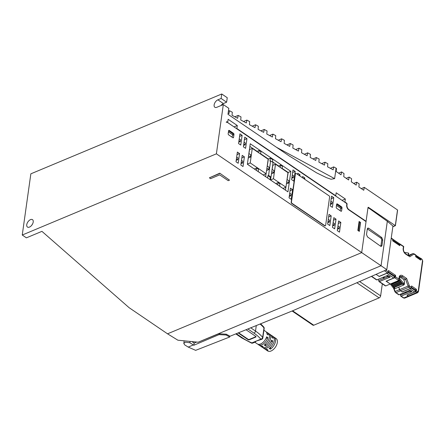 <?xml version="1.0" encoding="UTF-8"?>
<svg xmlns="http://www.w3.org/2000/svg" width="445" height="445" viewBox="0 0 445 445"><rect width="100%" height="100%" fill="white"/><g stroke="black" fill="none" stroke-linecap="round" stroke-linejoin="round"><path stroke-width="0.67" d="M226.349 122.136L227.061 121.841A0.896 0.556 -112.7 0 0 226.611 121.758A0.896 0.556 -112.7 0 0 226.349 122.153L226.299 122.447A0.896 0.556 -112.7 0 1 226.561 122.052A0.896 0.556 -112.7 0 1 227.011 122.136L346.282 203.237A0.896 0.556 -112.7 0 1 346.789 204.4L346.683 205.145A3.582 2.231 67.3 0 0 348.708 209.79L366.04 221.582L361.679 252.627L167.537 333.822L177.889 340.203L198.17 342.211L381.07 265.721L387.317 221.282L368.61 207.976L367.909 208.299L361.679 252.627L167.537 333.822L129.078 307.667L41.93 231.35L26.4 237.841L22.25 235.021L30.85 173.828L221.755 93.99L227.25 97.722L226.622 102.2L223.384 103.557L217.894 99.819L221.126 98.467L221.755 93.99M360.411 222.506L359.104 221.443L357.847 230.399L359.315 231.394L360.572 222.439M392.852 226.644L395.305 225.621L397.507 209.951L397.446 210.524L397.507 209.951L364.299 187.367L363.749 190.265L358.876 186.95L359.171 183.88L356.729 182.216L356.178 185.114L351.311 181.805L351.6 178.729L349.158 177.071L348.613 179.969L343.74 176.654L344.03 173.583L341.588 171.926L341.042 174.824L336.17 171.509L336.459 168.438L336.092 168.188L334.623 178.634L331.03 179.24L326.48 177.655L316.679 172.883L289.15 155.889L227.968 114.282L228.808 108.313L223.312 104.575L216.392 153.825L386.805 269.659L392.941 226.016L387.317 221.282M395.305 225.621L368.321 207.27M227.061 121.841L227.712 122.28L228.135 119.299L237.291 125.523L236.874 128.51L335.764 195.761L336.181 192.774L345.342 199.004L344.92 201.986L346.566 203.109A0.896 0.556 -112.7 0 1 347.072 204.266L346.972 205.017A3.582 2.231 67.3 0 0 348.991 209.662L366.085 221.282L368.037 207.403M233.019 134.857L233.959 134.462L233.553 137.371A0.896 0.556 67.3 0 1 233.286 137.783A0.896 0.556 67.3 0 1 232.835 137.705L228.686 134.88A0.896 0.556 67.3 0 1 228.179 133.717L228.591 130.808A0.896 0.556 67.3 0 1 228.852 130.396A0.896 0.556 67.3 0 1 229.303 130.48L233.458 133.3L232.691 133.622M233.959 134.462A0.896 0.556 67.3 0 0 233.458 133.3M341.065 208.332L342.01 207.937L341.604 210.847A0.896 0.556 67.3 0 1 341.337 211.258A0.896 0.556 67.3 0 1 340.887 211.18L336.737 208.355A0.896 0.556 67.3 0 1 336.231 207.198L336.637 204.283A0.896 0.556 67.3 0 1 336.904 203.871A0.896 0.556 67.3 0 1 337.355 203.955L341.504 206.775L340.742 207.097M342.01 207.937A0.896 0.556 67.3 0 0 341.504 206.775M238.209 163.265L236.011 161.769L237.374 152.068L239.571 153.564L238.209 163.265M243.031 166.541L240.828 165.051L242.197 155.349L244.394 156.84L243.031 166.541M246.953 138.634L245.59 148.335L243.393 146.839L244.756 137.138L246.953 138.634L244.394 139.702M291.252 199.338L289.055 197.841L290.418 188.14L292.615 189.637L291.252 199.338M295.174 171.431L293.811 181.132L291.614 179.635L292.977 169.934L295.174 171.431L292.621 172.499M242.13 135.358L240.767 145.059L238.57 143.563L239.933 133.862L242.13 135.358L239.571 136.426M329.834 225.576L327.637 224.08L329 214.379L331.197 215.875L329.834 225.576M333.756 197.663L332.393 207.364L330.196 205.874L331.558 196.173L333.756 197.663L331.197 198.737M334.657 228.852L332.459 227.362L333.822 217.661L336.02 219.151L334.657 228.852M339.479 232.134L337.282 230.638L338.645 220.937L340.842 222.433L339.479 232.134M247.364 164.261L250.246 143.752L290.841 171.358L287.959 191.862L247.364 164.261M295.575 173.439A0.896 0.556 67.3 0 0 295.43 173.467A0.896 0.556 67.3 0 0 295.168 173.878L291.18 202.23A0.896 0.556 67.3 0 0 291.686 203.393L324.65 225.81A0.896 0.556 67.3 0 0 325.1 225.893A0.896 0.556 67.3 0 0 325.223 225.81M302.45 177.727L302.622 176.493L304.819 177.989L304.647 179.224M297.627 174.446L297.8 173.216L299.997 174.707L299.824 175.942M291.948 203.287L324.911 225.704A0.896 0.556 67.3 0 0 325.362 225.782A0.896 0.556 67.3 0 0 325.629 225.37L329.611 197.013A0.896 0.556 67.3 0 0 329.105 195.85L296.142 173.439A0.896 0.556 67.3 0 0 295.691 173.355A0.896 0.556 67.3 0 0 295.424 173.767L291.442 202.125A0.896 0.556 67.3 0 0 291.948 203.287L291.686 203.393M299.997 174.707L298.767 175.224M248.555 155.772L250.44 157.057L248.238 158.047M247.37 164.216L254.362 169.022M258.167 171.559L263.19 174.974L266.127 173.75L250.224 162.937L252.265 148.396L268.168 159.21L266.127 173.75M266.9 168.249L268.786 169.528L266.577 170.518M266.077 173.767L265.626 176.682M271.784 171.57L273.669 172.849L271.461 173.839M270.961 177.088L270.516 179.958L275.789 183.59M279.594 186.127L283.003 188.446L285.935 187.217L273.453 178.729L275.494 164.194L287.976 172.682L285.935 187.217M286.396 183.918L288.594 183.001L288.911 180.765L287.025 179.48M285.434 190.148L285.885 187.239M287.081 179.519L288.171 172.476L282.097 168.344M282.052 168.649L282.38 166.313L280.545 165.067L278.475 166.224M275.494 164.194L272.779 165.329L272.156 169.367M278.526 165.913L272.54 161.846M272.496 162.152L272.824 159.816L270.382 158.159L268.363 159.004L267.273 166.046M268.363 159.004L260.664 153.77M260.625 154.081L260.954 151.745L259.118 150.499L257.099 151.345L249.868 146.427M257.099 151.345L257.049 151.65M252.265 148.396L249.55 149.531L248.927 153.575M250.224 162.937L247.381 164.122M250.44 157.057L250.758 154.816L248.872 153.536M258.161 171.603L258.489 169.267L256.659 168.021L254.373 168.978M268.786 169.528L269.097 167.292L267.211 166.007M270.032 179.674L270.365 177.338L267.923 175.68L268.569 175.408L270.61 160.873L269.965 161.14L270.382 158.159M267.923 175.68L267.595 178.017M270.61 160.873L273.052 162.531L271.011 177.071L270.365 177.338M288.171 172.476L290.841 171.358M286.708 181.721L288.594 183.001M279.588 186.171L279.916 183.835L278.086 182.589L275.8 183.546M270.516 179.958L273.453 178.729M273.669 172.849L273.981 170.613L272.095 169.328M280.545 165.067L280.216 167.403M277.758 184.925L278.086 182.589M256.659 168.021L256.331 170.357M271.011 177.071L268.569 175.408M258.79 152.835L259.118 150.499M304.819 177.989L303.59 178.501M291.809 178.245L293.333 177.611L293.583 175.82L292.276 174.93M293.333 177.611L292.026 176.721M330.39 204.483L331.914 203.843L332.165 202.052L330.858 201.162M331.914 203.843L330.607 202.953M292.615 189.637L290.062 190.705M289.25 196.451L290.774 195.817L291.024 194.026L289.717 193.136M290.774 195.817L289.467 194.927M244.049 142.133L245.362 143.023L245.106 144.814L243.799 143.924M243.587 145.448L245.106 144.814M238.765 142.172L240.283 141.532L240.539 139.741L239.232 138.851M240.283 141.532L238.976 140.642M241.49 160.339L242.803 161.229L242.547 163.02L241.24 162.13M244.394 156.84L241.835 157.914M241.029 163.66L242.547 163.02M239.571 153.564L237.013 154.632M236.206 160.378L237.725 159.744L237.98 157.953L236.668 157.063M237.725 159.744L236.417 158.854M333.121 222.65L334.429 223.54L334.178 225.331L332.871 224.441M336.02 219.151L333.461 220.225M332.654 225.971L334.178 225.331M337.944 225.932L339.251 226.822L339.001 228.613L337.694 227.723M340.842 222.433L338.283 223.501M337.477 229.247L339.001 228.613M331.197 215.875L328.638 216.943M327.832 222.689L329.356 222.049L329.606 220.264L328.299 219.374M329.356 222.049L328.048 221.165M31.69 225.309A4.478 2.536 124.2 0 1 32.424 224.23M216.392 153.825L22.25 235.021M219.786 173.188L229.509 180.13L219.786 173.188L209.389 177.822L210.607 178.651L219.669 174.863L228.218 180.67L229.509 180.13M219.741 173.489L209.389 177.822M217.894 99.819A4.478 2.536 -55.8 0 0 214.134 104.903A4.478 2.536 -55.8 0 0 214.846 107.256A4.478 2.536 -55.8 0 0 216.843 107.284L223.312 104.575M26.744 224.714A4.478 2.536 -55.8 0 0 27.462 227.061A4.478 2.536 -55.8 0 0 30.844 226.194A4.478 2.536 -55.8 0 0 33.214 222.005A4.478 2.536 -55.8 0 0 32.496 219.658A4.478 2.536 -55.8 0 0 29.114 220.525A4.478 2.536 -55.8 0 0 26.744 224.714M220.987 105.548A4.478 2.536 124.2 0 1 223.384 103.557M336.092 168.188L333.711 166.903L333.149 169.812L327.559 166.797L327.832 163.732L325.028 162.219L324.466 165.128L318.876 162.114L319.148 159.049L316.351 157.541L315.783 160.445L310.193 157.43L310.465 154.37L307.667 152.858L307.1 155.761L301.51 152.752L301.782 149.687L298.984 148.174L298.417 151.083L292.827 148.068L293.099 145.003L290.301 143.496L289.734 146.399L284.144 143.385L284.416 140.32L281.618 138.812L281.051 141.716L275.461 138.707L275.733 135.642L272.935 134.129L272.368 137.038L266.778 134.023L267.05 130.958L264.252 129.451L263.685 132.354L258.094 129.339L258.367 126.274L255.569 124.767L255.002 127.671L249.411 124.661L249.684 121.596L246.886 120.083L246.319 122.992L240.728 119.978L241.001 116.913L238.203 115.405L237.636 118.309L232.045 115.294L232.318 112.229L229.52 110.722L228.953 113.625L228.124 113.18M229.52 110.722L228.402 111.189M238.203 115.405L234.849 116.807M246.886 120.083L243.532 121.485M255.569 124.767L252.215 126.169M264.252 129.451L260.898 130.852M272.935 134.129L269.581 135.53M281.618 138.812L278.264 140.214M290.301 143.496L286.947 144.898M298.984 148.174L295.63 149.581M307.667 152.858L304.313 154.259M316.351 157.541L312.996 158.943M364.299 187.367L361.318 188.613M356.729 182.216L353.747 183.462M349.158 177.071L346.182 178.317M341.588 171.926L338.612 173.166M333.711 166.903L330.357 168.305M325.028 162.219L321.679 163.627M273.024 165.223L272.707 165.006M249.801 149.431L249.478 149.214M365.784 221.41L366.085 221.282M344.92 201.986L344.625 202.113M342.099 200.395L335.508 195.867M345.342 199.004L342.105 200.356M335.764 195.761L335.469 195.883M236.874 128.51L236.573 128.633M234.048 126.92L227.456 122.392M237.291 125.523L234.053 126.881M227.712 122.28L227.417 122.408M228.535 131.186A0.896 0.556 -112.7 0 1 228.669 131.086A0.896 0.556 -112.7 0 1 229.119 131.169L232.54 133.489A0.896 0.556 -112.7 0 1 233.047 134.651L231.917 137.077M228.43 131.954L232.991 135.052M336.587 204.661A0.896 0.556 -112.7 0 1 336.72 204.561A0.896 0.556 -112.7 0 1 337.171 204.644L340.592 206.97A0.896 0.556 -112.7 0 1 341.098 208.127L339.963 210.552M336.476 205.429L341.037 208.527M226.622 102.2L221.126 98.467M219.146 333.806L219.035 334.623L226.066 335.007L229.703 336.999L229.826 336.125M226.066 335.007L226.182 334.189M219.035 334.623L193.842 345.242L193.314 344.953L188.246 347.089L195.65 350.349L229.703 336.999M193.842 345.242L194.142 343.106L191.906 341.593M196.623 342.06L194.142 343.106M190.06 341.41L189.87 342.745L193.314 344.953M189.87 342.745L185.331 342.144L183.802 343.434L184.775 344.964L188.246 347.089M184.197 340.826A3.582 1.936 -172 0 0 184.135 341.07L183.802 343.434M292.593 310.81L313.77 325.217A1.791 1.012 124.2 0 1 312.974 325.206L292.109 311.016M313.77 325.217L379.134 297.883L357.213 282.976M382.327 283.832L380.636 295.847A1.791 1.012 124.2 0 1 379.134 297.883M401.629 282.597L403.743 285.017L402.347 284.066L401.629 282.597L393.219 286.118L392.379 285.545L400.789 282.024L400.85 281.579L401.629 282.597L400.789 282.024M401.568 283.048L393.157 286.563L393.219 286.118M402.408 283.621L393.997 287.136L393.157 286.563M402.347 284.066L393.931 287.587L393.997 287.136M403.743 285.017L395.332 288.532L393.931 287.587M394.164 287.743L393.413 288.054L393.781 288.304A0.896 0.484 -172 0 0 395.038 288.449L395.138 288.405M403.776 284.794L404.099 284.655A0.896 0.484 -172 0 0 404.377 284.366A0.896 0.484 -172 0 0 404.132 283.971L399.304 278.069M399.538 277.102A3.944 2.453 -112.7 0 1 400.862 277.574L403.693 279.499L404.472 281.59L404.377 284.366M393.413 288.054L390.332 284.016L386.065 281.207L393.703 278.014L386.822 273.18M390.254 283.988L385.782 285.918L385.231 285.812L379.001 281.574A0.896 0.506 124.2 0 1 378.862 281.107L378.956 280.433L384.068 278.297L382.778 277.419M386.271 281.123L390.31 284.021L398.726 280.506L399.098 277.43A4.478 2.787 -112.7 0 1 402.675 275.778L406.619 278.459L405.584 279.282L401.918 276.796A3.582 2.231 67.3 0 0 400.116 276.473L399.337 277.825A0.896 0.484 -172 0 0 399.098 277.43M399.621 278.286L399.248 278.437M403.771 283.721L402.797 284.127M399.226 279.449L400.044 280.534L399.098 279.505M400.044 280.534L400.85 281.579L399.977 280.984L400.044 280.534L391.628 284.049L391.561 284.5L399.977 280.984M392.379 285.545L392.44 285.1L400.85 281.579M392.44 285.1L391.561 284.5M391.099 283.693L391.628 284.049M379.185 276.373L376.175 274.482M379.168 276.517L388.385 272.651L394.793 277.007L393.703 278.014M371.603 276.545L376.498 279.872A0.896 0.506 -55.8 0 0 376.898 279.877L387.773 275.333L390.276 277.035L379.401 281.579A0.896 0.506 124.2 0 1 379.001 281.574M378.956 280.433L377.666 279.56M409.216 296.22A1.791 1.113 -112.7 0 1 409.189 296.231A1.791 1.113 -112.7 0 1 408.288 296.075L406.941 295.157L414.579 291.964L409.901 288.627M405 292.287L405.801 292.827L409.572 291.252M402.263 291.82L400.483 290.769A1.791 1.113 -112.7 0 1 399.627 289.6L398.703 287.125M376.242 274.454L379.107 276.406L387.523 272.891L384.391 270.76M383.512 277.113L384.803 277.986M398.77 287.097L399.688 289.573A1.791 1.113 67.3 0 0 400.55 290.741L402.185 291.853L410.596 288.332L408.966 287.225A1.791 1.113 -112.7 0 1 408.104 286.052L405.584 279.282L403.876 280M405.734 291.976L406.535 292.521M407.147 295.074L408.349 296.047A1.791 1.113 67.3 0 0 409.25 296.209L417.666 292.688A1.791 1.113 -112.7 0 1 416.765 292.526L415.541 291.697L407.13 295.213M398.726 280.506L394.665 277.747A0.896 0.506 -55.8 0 0 395.416 276.729L395.605 275.383L388.463 270.527L388.274 271.873A0.896 0.506 124.2 0 1 387.523 272.891M391.25 238.042L392.685 239.015A0.896 0.506 124.2 0 1 392.824 239.482L392.635 240.828L399.777 245.685L399.966 244.344A0.896 0.506 -55.8 0 0 399.827 243.871A0.896 0.506 -55.8 0 0 399.454 243.854M415.841 255.38L414.206 254.267A0.896 0.506 124.2 0 0 414.061 253.8L415.697 254.907A0.896 0.506 124.2 0 1 415.841 255.38L415.652 256.721L420.597 260.086L420.781 258.74A0.896 0.506 -55.8 0 0 420.642 258.272A0.896 0.506 -55.8 0 0 420.269 258.256M415.541 291.697A0.896 0.506 -55.8 0 0 416.298 290.68L416.481 289.339L411.542 285.974L411.352 287.32A0.896 0.506 124.2 0 1 410.596 288.332M400.483 290.769L396.022 292.638A0.896 0.506 124.2 0 1 395.622 292.632L398.72 294.74A0.896 0.506 -55.8 0 0 399.12 294.746L409.99 290.196L412.009 291.57L401.134 296.114A0.896 0.506 124.2 0 1 400.734 296.109A0.896 0.506 124.2 0 1 400.595 295.636L400.689 294.968L399.888 294.423M384.068 278.297L387.84 276.718M386.399 275.906L388.969 277.163L389.892 276.773M388.969 277.163L386.85 275.716M394.793 277.007L394.91 276.189L388.279 271.839M388.496 271.828L388.385 272.651M395.605 275.383L394.442 275.872M394.665 277.747L386.249 281.262M416.481 289.339L415.324 289.823M408.833 256.153L405.712 254.134A4.478 2.787 -112.7 0 1 403.187 248.327L403.487 246.625L399.966 244.344M402.241 291.964L411.458 288.099L415.669 290.958L414.579 291.964M400.689 294.968L405.801 292.827M408.616 290.774L410.702 291.692L411.625 291.308M410.702 291.692L409.072 290.585M415.669 290.958L415.786 290.14L411.352 287.286M411.458 288.099L411.575 287.275M404.316 252.309L408.477 253.077A0.896 0.484 8 0 1 408.716 253.472L408.477 255.196M399.354 244.544L399.471 243.727L393.063 239.365L392.946 240.189L399.354 244.544L398.826 245.034M416.075 255.263L415.958 256.081L420.169 258.945L420.286 258.128L415.847 255.274M420.169 258.945L419.641 259.435M238.626 332.832L248.088 339.268A0.896 0.484 -172 0 0 249.345 339.413L255.819 336.704L255.764 337.076A0.896 0.484 -172 0 0 256.042 336.787A0.896 0.484 -172 0 0 255.803 336.392L246.146 329.823M248.088 339.268L248.037 339.641L238.242 332.982M248.037 339.641A0.896 0.484 -172 0 0 249.295 339.785L249.345 339.413M255.764 337.076L249.295 339.785M271.183 335.324A7.509 4.25 124.2 0 1 271.856 335.647A7.509 4.25 124.2 0 1 273.124 338.328L271.901 337.499A7.509 4.25 124.2 0 0 270.638 334.812L269.414 333.984A7.509 4.25 124.2 0 1 270.226 339.557A7.509 4.25 124.2 0 1 265.465 345.832L265.748 343.813M266.299 332.003A7.509 4.25 124.2 0 1 266.972 332.326A7.509 4.25 124.2 0 1 268.24 335.007L267.017 334.178A7.509 4.25 124.2 0 0 265.754 331.492L263.913 330.246M263.334 334.367L263.663 332.014M250.885 327.921L255.513 331.069A1.819 1.029 -55.8 0 1 253.984 333.133A41.274 22.317 8 0 1 260.82 339.168L251.898 342.9A41.274 22.317 8 0 1 242.536 337.922A1.819 1.029 -55.8 0 1 241.724 337.911L251.414 343.067A1.819 0.662 -67.5 0 0 251.898 342.9A1.819 1.135 67.3 0 0 252.81 343.067L255.324 342.016L256.359 341.037L261.738 339.329A1.819 1.135 -112.7 0 1 260.82 339.168A1.819 1.313 -39.9 0 0 261.282 339.029A1.819 1.313 -39.9 0 0 262.65 337.371A1.819 0.985 8 0 1 262.839 337.905L263.357 334.206M257.983 344.23A7.509 4.25 124.2 0 0 258.528 344.736A7.509 4.25 124.2 0 0 261.871 344.786A7.509 4.25 124.2 0 0 267.873 337.622L266.65 336.787A7.509 4.25 124.2 0 1 260.653 343.952A7.509 4.25 124.2 0 1 257.31 343.907L254.829 342.222M262.867 347.551A7.509 4.25 124.2 0 0 263.412 348.062A7.509 4.25 124.2 0 0 266.755 348.107A7.509 4.25 124.2 0 0 272.757 340.942L271.533 340.108A7.509 4.25 124.2 0 1 265.537 347.278A7.509 4.25 124.2 0 1 262.194 347.228L260.97 346.399A7.509 4.25 124.2 0 1 260.425 345.887M273.625 336.982A7.509 4.25 124.2 0 1 274.298 337.304L276.128 338.55A7.509 4.25 124.2 0 1 276.679 344.825A7.509 4.25 124.2 0 1 271.027 351.01A7.509 4.25 124.2 0 1 267.684 350.966L265.854 349.72A7.509 4.25 124.2 0 1 265.309 349.208M271.856 335.647L273.074 336.476A7.509 4.25 124.2 0 1 273.886 342.049A7.509 4.25 124.2 0 1 269.13 348.324L270.349 349.153L270.632 347.133M274.298 337.304A7.509 4.25 124.2 0 1 275.11 342.878A7.509 4.25 124.2 0 1 270.349 349.153M266.972 332.326L268.196 333.155A7.509 4.25 124.2 0 1 269.002 338.728A7.509 4.25 124.2 0 1 264.247 345.003L265.465 345.832M268.741 333.661A7.509 4.25 124.2 0 1 269.414 333.984M260.97 346.399A7.509 4.25 124.2 0 0 263.201 346.783L261.983 345.949A7.509 4.25 124.2 0 1 259.752 345.57L258.528 344.736M265.854 349.72A7.509 4.25 124.2 0 0 268.085 350.104L266.867 349.269A7.509 4.25 124.2 0 1 264.636 348.891L263.412 348.062M272.757 340.942L270.91 341.71M267.873 337.622L266.027 338.389M358.364 230.449L359.215 231.027L360.428 222.372L359.577 221.794L358.364 230.449L357.847 230.388M359.577 221.794L359.065 221.732M368.61 207.976L367.909 208.299M367.314 228.891L367.831 228.074L368.71 228.24L381.766 237.53L382.745 239.866L381.949 245.54L381.432 246.358L380.553 246.185L367.492 236.896L366.519 234.56L367.314 228.891L380.681 237.986A1.791 1.113 67.3 0 1 381.693 240.306L382.745 239.866M386.805 269.659L292.921 310.671L230.032 336.236L226.305 334.195L218.695 333.778L198.17 342.211M380.798 246.335A1.791 1.113 67.3 0 0 380.892 245.979L381.693 240.306M336.643 204.249L337.355 203.955M341.604 210.847L340.859 211.158M228.596 130.774L229.303 130.48M233.553 137.371L232.807 137.683M334.623 178.634L276.562 147.328M348.991 209.662L348.696 209.784M346.683 205.134L346.972 205.017M346.789 204.388L347.072 204.266M346.566 203.109L346.271 203.232M359.933 281.768L380.636 295.847M404.132 283.971L404.472 281.59M379.401 281.579L385.782 285.918M371.842 276.44L376.898 279.877M385.737 270.148L388.274 271.873M392.824 239.482L391.2 238.381M414.206 254.267A0.896 0.556 67.3 0 0 413.7 254.217L409.661 256.821M416.298 290.68L417.516 291.508A0.896 0.556 67.3 0 0 418.233 291.18L422.511 260.731A0.896 0.556 67.3 0 0 422.005 259.574L420.781 258.74M406.619 278.459L409.283 285.623A0.896 0.556 67.3 0 0 409.717 286.207L411.352 287.32M395.416 276.729L398.865 279.071M400.528 277.374L401.918 276.796A0.896 0.506 124.2 0 0 402.675 275.778M399.688 289.573L409.283 285.623M409.717 286.207A0.896 0.506 124.2 0 1 408.966 287.225L400.55 290.741M408.349 296.047L416.765 292.526A0.896 0.506 -55.8 0 0 417.516 291.508M418.233 291.18A0.896 0.484 8 0 1 418.472 291.575L422.75 261.126A0.896 0.484 -172 0 0 422.511 260.731M422.005 259.574A0.896 0.506 -55.8 0 0 421.86 259.101L420.642 258.272M413.7 254.217A0.896 0.695 -122.8 0 0 412.654 253.689A1.791 1.113 -112.7 0 1 412.76 253.633L408.276 255.508L412.654 253.689L409.033 256.02M409.305 256.203L405.573 253.667A0.896 0.506 124.2 0 1 405.712 254.134M403.187 248.327A0.896 0.484 8 0 1 403.426 248.722L403.732 246.53L399.827 243.871M401.134 296.114L403.821 297.939A1.791 1.113 67.3 0 0 404.722 298.1L403.42 297.933A0.896 0.506 -55.8 0 0 403.821 297.939L408.288 296.075M394.031 288.427L395.16 291.469A1.791 1.113 67.3 0 0 396.022 292.638L399.12 294.746M395.622 292.632L394.854 291.62L399.627 289.6M408.148 255.419L408.477 253.077M263.651 332.131L264.169 328.432A1.819 0.985 -172 0 0 263.985 327.893L262.65 337.371A43.093 23.301 8 0 0 255.513 331.069L256.259 325.751M253.984 333.133L248.015 329.072M236.367 333.728L242.536 337.922M260.77 323.927L263.763 327.008A1.819 1.313 -39.9 0 1 263.985 327.542A1.819 1.313 -39.9 0 1 263.985 327.893A43.093 23.301 -172 0 0 260.219 324.149M367.325 228.819L368.71 228.24M381.949 245.54L380.892 245.979M381.766 237.53L380.681 237.986M395.36 225.704L392.835 226.761M397.58 210.263L395.421 225.621M422.75 261.126L421.86 259.101M417.666 292.688L418.472 291.575M405.573 253.667C404.049 252.404 403.337 250.758 403.426 248.722M403.42 297.933L400.734 296.109M394.854 291.62L393.569 288.16M404.722 298.1L409.189 296.231M414.061 253.8L412.76 253.633M399.026 280.022L399.337 277.825M264.169 328.432A1.819 1.819 0 0 0 263.763 327.008M251.342 343.034A1.819 1.819 0 0 0 252.81 343.067M241.724 337.911L235.867 333.928M261.738 339.329A1.819 1.819 0 0 0 262.839 337.905"/></g></svg>
